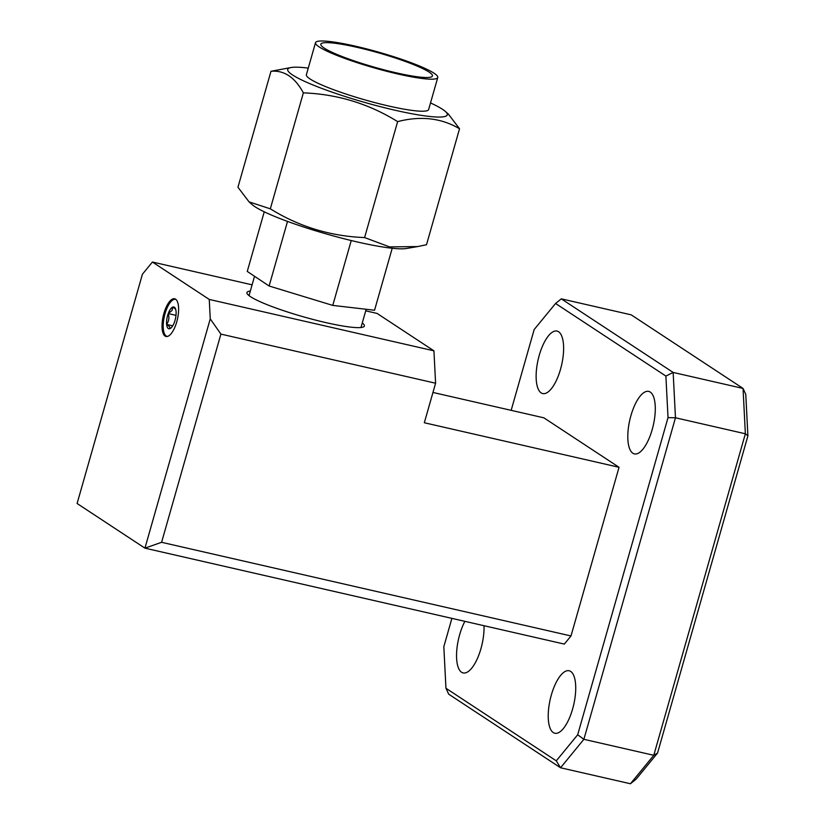 <?xml version="1.0" encoding="UTF-8"?>
<svg xmlns="http://www.w3.org/2000/svg" width="825" height="825" viewBox="0 0 825 825"><rect width="100%" height="100%" fill="white"/><g stroke="black" fill="none" stroke-linecap="round" stroke-linejoin="round"><path stroke-width="1.24" d="M395.515 72.662A58.028 7.466 15.9 0 0 432.444 75.972A58.028 7.466 15.9 0 0 357.772 47.499A58.028 7.466 15.9 0 0 320.832 44.179A58.028 7.466 15.9 0 0 395.515 72.662M364.598 237.569L389.555 246.892L417.646 246.572L406.282 248.511A82.974 10.673 -164.1 0 1 356.957 241.88A82.974 10.673 -164.1 0 1 252.151 204.61L249.057 201.867L270.322 208.828C299.124 226.7 330.557 236.28 364.598 237.569L397.629 121.615C368.827 103.733 337.404 94.153 303.353 92.864C294.927 77.292 284.14 70.094 270.982 71.28L291.204 67.506A82.974 10.673 -164.1 0 1 308.272 68.114M270.982 71.28L237.951 187.244L249.057 201.867M430.516 102.939A82.974 10.673 -164.1 0 1 445.335 111.416A82.974 10.673 -164.1 0 1 394.494 110.107A82.974 10.673 -164.1 0 1 312.355 84.707A82.974 10.673 -164.1 0 1 291.204 67.506M355.967 46.303A63.556 8.178 15.9 0 0 315.521 42.663A63.556 8.178 15.9 0 0 397.31 73.858A63.556 8.178 15.9 0 0 437.766 77.488A63.556 8.178 15.9 0 0 355.967 46.303M315.521 42.663L306.384 74.714A63.556 8.178 15.9 0 0 388.183 105.899A63.556 8.178 15.9 0 0 428.639 109.529L437.766 77.488M175.653 309.22L172.941 307.013A11.168 4.197 -77.1 0 0 170.466 309.127A11.168 4.197 -77.1 0 0 168.228 313.582C169.455 317.573 168.929 321.193 166.629 324.421C169.424 326.246 170.455 327.669 169.744 328.711A11.168 4.197 -77.1 0 0 170.723 328.195A11.168 4.197 -77.1 0 0 174.446 322.142A11.168 4.197 -77.1 0 0 176.045 311.293A11.168 4.197 -77.1 0 0 175.271 308.292A11.168 4.197 -77.1 0 0 172.941 307.013L171.93 310.602L168.228 313.582A11.168 4.197 -77.1 0 0 166.629 324.421A11.168 4.197 -77.1 0 0 169.744 328.711M175.911 299.423A19.016 7.147 -77.1 0 0 170.765 301.826A19.016 7.147 -77.1 0 0 163.319 329.041A19.016 7.147 -77.1 0 0 163.855 332.052A19.016 7.147 -77.1 0 0 167.444 336.445M175.23 298.98A19.346 7.27 -77.1 0 0 170.961 301.599A19.346 7.27 -77.1 0 0 170.858 301.713M652.183 429.639A32.051 12.045 102.9 0 1 634.404 453.894A32.051 12.045 102.9 0 1 630.919 415.645A32.051 12.045 102.9 0 1 648.697 391.401A32.051 12.045 102.9 0 1 652.183 429.639M484.007 625.711A32.051 12.045 102.9 0 1 480.934 648.677A32.051 12.045 102.9 0 1 463.145 672.932A32.051 12.045 102.9 0 1 459.659 634.683A32.051 12.045 102.9 0 1 464.887 621.338M560.505 369.322A32.051 12.045 102.9 0 1 542.726 393.566A32.051 12.045 102.9 0 1 539.241 355.327A32.051 12.045 102.9 0 1 557.019 331.073A32.051 12.045 102.9 0 1 560.505 369.322M572.612 709.005A32.051 12.045 102.9 0 1 554.823 733.25A32.051 12.045 102.9 0 1 551.337 695.001A32.051 12.045 102.9 0 1 569.126 670.756A32.051 12.045 102.9 0 1 572.612 709.005M250.326 291.05A61.071 7.858 15.9 0 0 246.922 292.555A61.071 7.858 15.9 0 0 325.916 322.616A61.071 7.858 15.9 0 0 364.382 326.019A61.071 7.858 15.9 0 0 362.278 322.946M163.886 332.197A19.346 7.27 -77.1 0 0 163.928 332.341A19.346 7.27 -77.1 0 0 166.64 336.559M163.907 313.407A19.346 7.27 -77.1 0 0 166.011 336.487A19.346 7.27 -77.1 0 0 176.746 321.853A19.346 7.27 -77.1 0 0 174.642 298.774A19.346 7.27 -77.1 0 0 163.907 313.407M747.904 435.889L745.367 433.775L675.469 417.78L583.883 739.313L653.782 755.298L745.367 433.775L743.047 388.431L631.197 314.841L561.299 298.846L673.148 372.436L743.047 388.431L745.769 394.34L747.904 435.889L657.556 753.05L636.168 779.12L630.434 783.75L560.536 767.766L448.687 694.165L445.954 688.256L556.287 760.846L577.675 734.776L668.023 417.615L665.888 376.066L555.565 303.476L534.167 329.546L511.16 410.345M209.251 299.434L433.929 350.831L435.59 383.213L220.904 334.104L161.597 542.303L144.942 548.151L210.251 318.863L209.251 299.434L152.419 262.03L142.416 274.23L77.096 503.508L144.942 548.151L564.321 644.088L570.993 635.962L619.039 467.29L543.861 417.821L432.95 392.452M433.929 350.831L377.087 313.428L365.733 310.829M252.099 284.831L152.419 262.03M435.59 383.213L424.328 422.751L619.039 467.29M451.894 618.368L443.829 646.707L445.954 688.256M161.597 542.303L570.993 635.962M577.675 734.776L583.883 739.313L560.536 767.766L556.287 760.846M630.434 783.75L653.782 755.298L657.556 753.05M665.888 376.066L673.148 372.436L675.469 417.78L668.023 417.615M220.904 334.104L210.251 318.863M561.299 298.846L555.565 303.476M172.724 325.823L166.629 324.421M176.003 315.356L168.228 313.582M392.215 248.253L374.55 310.241L332.764 305.405L269.115 286.007L247.263 271.435L264.248 211.808M417.646 246.572L426.504 244.736L459.535 128.772C441.447 118.037 420.812 115.655 397.629 121.615M445.335 111.416L448.429 114.149L459.535 128.772M270.322 208.828L303.353 92.864M287.512 221.409L269.115 286.007M351.244 240.539L332.764 305.405M249.026 295.628L254.533 276.282M360.979 327.515L366.176 309.272"/></g></svg>
